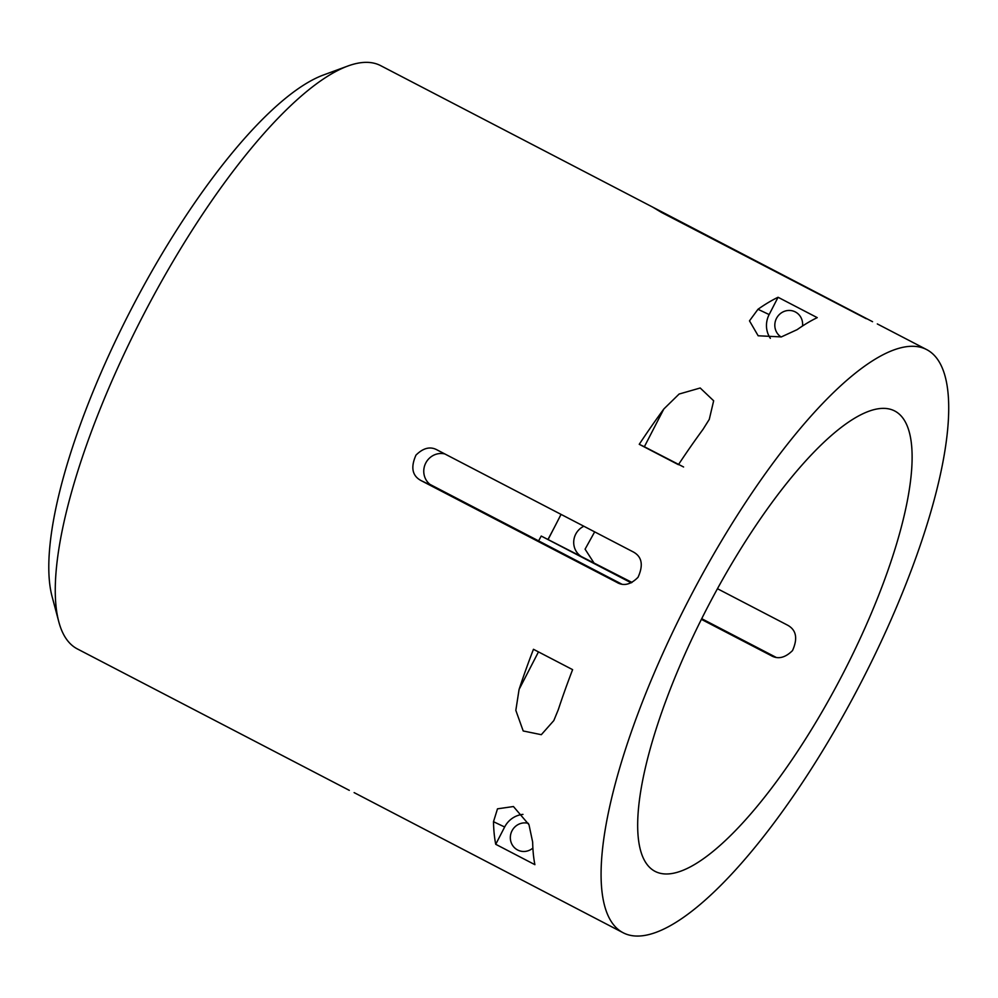<?xml version="1.0" encoding="UTF-8"?>
<svg xmlns="http://www.w3.org/2000/svg" width="998" height="998" viewBox="0 0 998 998"><rect width="100%" height="100%" fill="white"/><g stroke="black" fill="none" stroke-linecap="round" stroke-linejoin="round"><path stroke-width="1.5" d="M538.596 540.879A259.517 75.399 117.5 0 0 541.228 536.051L631.996 582.433M631.185 582.832L541.228 536.051M771.841 655.973L701.394 619.359M772.365 656.21L771.317 655.723C778.141 659.503 785.201 657.794 792.512 650.584C798.026 638.246 796.254 629.713 787.197 624.973L717.45 588.708M621.667 584.08L430.013 484.404M655.873 871.765A259.517 75.399 117.5 0 0 842.424 674.735A259.517 75.399 117.5 0 0 894.632 410.939A259.517 75.399 117.5 0 0 708.006 606.385A259.517 75.399 117.5 0 0 655.162 871.416A259.517 75.399 117.5 0 0 655.873 871.765M624.137 933.255A328.716 95.496 117.5 0 0 860.426 683.692A328.716 95.496 117.5 0 0 926.556 349.537A328.716 95.496 117.5 0 0 690.167 597.116A328.716 95.496 117.5 0 0 623.239 932.806A328.716 95.496 117.5 0 0 624.137 933.255M354.128 792.612L623.239 932.806M701.731 618.698L775.908 657.27M742.325 640.292L767.375 653.266L742.325 640.292M866.252 318.724L661.425 212.399L652.704 207.122L872.551 321.693M444.834 453.953A17.303 16.554 115.4 0 0 424.948 464.831A17.303 16.554 115.4 0 0 432.521 486.026L421.281 480.699C412.236 475.959 410.465 467.426 415.991 455.1C423.289 447.89 430.338 446.168 437.149 449.948L632.981 551.794C641.939 556.485 643.623 564.98 638.034 577.281C630.848 584.541 623.875 586.3 617.113 582.533L617.625 582.795M421.281 480.699L618.149 583.032M590.866 568.411L615.928 581.397L590.866 568.411M652.704 207.122L380.687 65.656A328.716 95.496 117.5 0 0 347.803 66.043A328.716 95.496 117.5 0 0 144.298 313.235A328.716 95.496 117.5 0 0 58.795 621.779A328.716 95.496 117.5 0 0 77.357 648.925L349.312 790.354M663.845 408.98A328.716 95.496 117.5 0 0 639.244 444.31L678.415 464.681A328.716 95.496 117.5 0 1 703.016 429.352L709.279 419.372L713.657 400.784L700.209 387.997L679.102 394.048L663.845 408.98L644.359 446.742L683.593 466.989M757.981 309.28L749.486 320.857L758.156 335.777L781.334 336.912L797.153 329.639A328.716 95.496 117.5 0 1 817.237 317.638L778.066 297.267A328.716 95.496 117.5 0 0 757.981 309.28L769.146 314.57A23.066 22.068 -64.6 0 0 770.356 338.322M493.499 821.703A328.716 95.496 117.5 0 0 495.732 844.296L534.891 864.667A328.716 95.496 117.5 0 1 532.658 842.075L528.99 824.722L513.446 806.534L497.491 808.829L493.499 821.703L504.651 827.005A23.066 22.068 115.4 0 1 522.964 814.393M519.072 689.468L515.829 710.364L523.202 730.973L541.315 734.69L553.803 720.593L558.244 709.827A328.716 95.496 117.5 0 1 572.615 669.646L533.456 649.286A328.716 95.496 117.5 0 0 519.072 689.468L538.471 651.894M594.671 531.872L585.077 549.174L593.698 562.523M548.052 539.294A285.465 82.934 117.5 0 0 556.123 523.987A285.465 82.934 117.5 0 0 561.026 514.369M548.189 539.357L561.076 514.394M583.867 526.245A17.303 16.554 -64.6 0 0 573.725 541.59A17.303 16.554 -64.6 0 0 582.458 557.183M781.097 336.975A14.421 13.797 115.4 0 1 776.481 318.387A14.421 13.797 115.4 0 1 794.907 311.725A14.421 13.797 115.4 0 1 802.529 325.997M651.706 450.56L676.756 463.534L651.706 450.56M532.882 848.075A14.421 13.797 115.4 0 1 518.062 850.209A14.421 13.797 115.4 0 1 511.999 830.823A14.421 13.797 115.4 0 1 528.429 823.4M347.803 66.043L323.377 75.025A308.532 89.633 117.5 0 0 132.36 307.022A308.532 89.633 117.5 0 0 52.108 596.629L58.795 621.779M639.244 444.31L644.359 446.742M778.066 297.267L769.146 314.57M495.732 844.296L504.651 827.005M877.304 323.926L926.556 349.537"/></g></svg>
